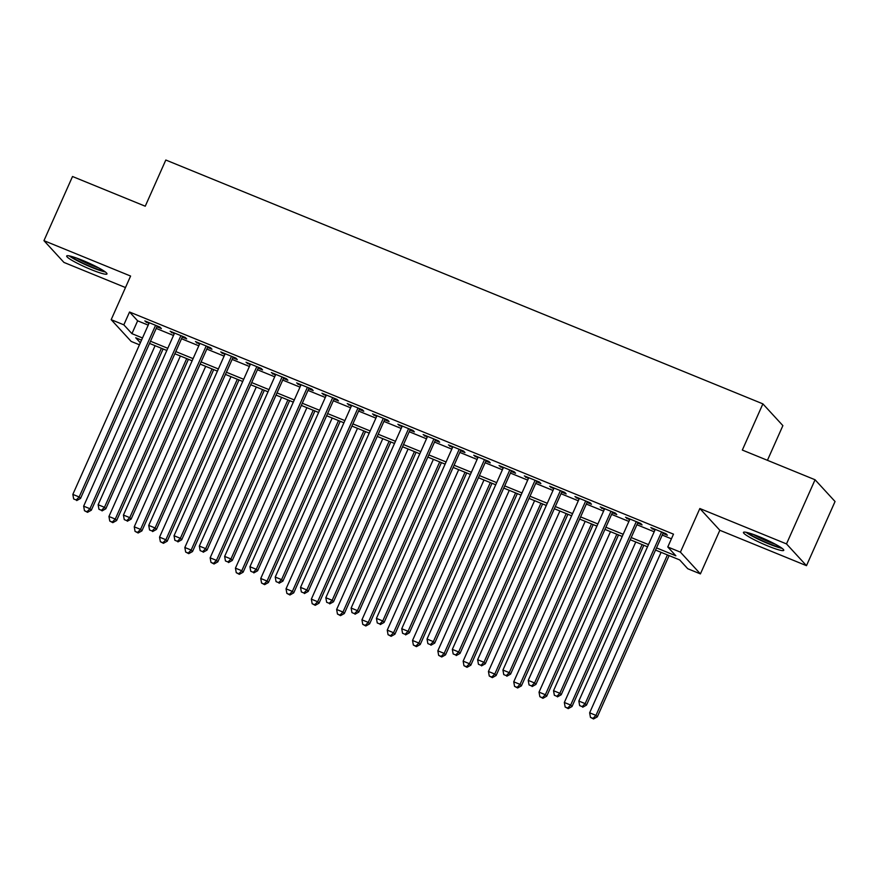 <?xml version="1.0" encoding="UTF-8"?>
<svg xmlns="http://www.w3.org/2000/svg" width="879" height="879" viewBox="0 0 879 879"><rect width="100%" height="100%" fill="white"/><g stroke="black" fill="none" stroke-linecap="round" stroke-linejoin="round"><path stroke-width="1.32" d="M91.053 269.556A22.063 2.56 -156 0 0 106.985 273.94A22.063 2.56 -156 0 0 82.626 260.382A22.063 2.56 -156 0 0 66.683 255.998A22.063 2.56 -156 0 0 91.053 269.556M767.817 545.947A22.063 2.56 -156 0 0 783.76 550.331A22.063 2.56 -156 0 0 759.39 536.772A22.063 2.56 -156 0 0 743.447 532.388A22.063 2.56 -156 0 0 767.817 545.947M139.442 344.799L131.169 341.426L111.183 319.67L123.829 324.834L131.938 333.657L142.486 337.965M767.433 460.31L782.881 425.623L762.884 403.868L165.812 160.022L145.244 206.213L72.517 176.503L43.95 240.659L63.936 262.414L125.477 287.543M762.884 403.868L742.326 450.059L815.064 479.758L835.05 501.513L806.482 565.669L786.496 543.914L699.849 508.523L680.423 552.144L700.409 573.899L687.763 568.735L679.665 559.912L655.536 550.067M699.849 508.523L719.835 530.279L806.482 565.669M719.835 530.279L700.409 573.899M815.064 479.758L786.496 543.914M156.945 326.779L161.373 328.592L160.022 327.12L144.848 320.923L148.925 323.505M182.25 337.107L186.678 338.92L185.326 337.448L170.141 331.251L174.229 333.833M207.543 347.447L211.971 349.249L210.619 347.787L195.446 341.579L199.522 344.172M232.847 357.775L237.275 359.588L235.924 358.116L220.739 351.919L224.826 354.501M258.14 368.114L262.568 369.916L261.228 368.444L246.043 362.247L250.119 364.829M283.445 378.442L287.872 380.255L286.521 378.783L271.347 372.586L275.424 375.168M308.749 388.771L313.177 390.584L311.825 389.111L296.641 382.914L300.728 385.496M334.042 399.11L338.47 400.912L337.118 399.44L321.945 393.243L326.021 395.836M359.346 409.438L363.774 411.251L362.423 409.779L347.238 403.582L351.325 406.164M384.639 419.766L389.067 421.579L387.716 420.107L372.542 413.91L376.619 416.492M409.944 430.106L414.372 431.908L413.02 430.446L397.846 424.238L401.923 426.831M435.248 440.434L439.676 442.247L438.324 440.775L423.14 434.578L427.227 437.16M460.541 450.773L464.969 452.575L463.618 451.103L448.444 444.906L452.52 447.488M485.845 461.101L490.273 462.903L488.922 461.442L473.737 455.234L477.824 457.827M511.138 471.43L515.566 473.243L514.215 471.77L499.041 465.573L503.118 468.155M536.443 481.769L540.871 483.571L539.519 482.099L524.334 475.902L528.422 478.484M561.747 492.097L566.175 493.91L564.823 492.438L549.639 486.241L553.726 488.823M587.04 502.425L591.468 504.238L590.117 502.766L574.943 496.569L579.019 499.151M612.344 512.765L616.772 514.567L615.421 513.105L600.236 506.897L604.323 509.49M637.638 523.093L642.066 524.906L640.714 523.434L625.54 517.237L629.617 519.819M656.503 547.892L675.874 555.803L667.776 546.98L673.49 534.157L129.543 312.012L137.64 320.824L148.199 325.131M156.22 328.416L173.504 335.47M181.524 338.745L198.797 345.799M206.818 349.073L224.101 356.138M232.122 359.412L249.394 366.466M257.415 369.74L274.698 376.794M282.719 380.069L299.992 387.134M308.024 390.408L325.296 397.462M333.317 400.736L350.6 407.79M358.621 411.075L375.893 418.129M383.914 421.404L401.198 428.458M409.218 431.732L426.491 438.797M434.523 442.071L451.795 449.125M459.816 452.399L477.099 459.453M485.12 462.728L502.392 469.793M510.413 473.067L527.697 480.121M535.718 483.395L552.99 490.449M561.022 493.734L578.294 500.788M586.315 504.063L603.598 511.117M611.619 514.391L628.892 521.445M636.912 524.73L654.196 531.784M662.217 535.058L671.413 538.816M662.942 533.421L667.37 535.234L666.018 533.762L650.834 527.565L654.921 530.147M111.183 319.67L130.597 276.05L43.95 240.659M129.543 312.012L123.829 324.834M667.776 546.98L680.423 552.144M141.519 340.14L135.718 337.778L140.332 342.799M647.515 546.793L630.232 539.728M622.211 536.454L604.939 529.4M596.918 526.125L579.635 519.071M571.614 515.786L554.33 508.732M546.309 505.458L529.037 498.404M521.016 495.13L503.733 488.076M495.712 484.79L478.44 477.736M470.419 474.462L453.135 467.408M445.115 464.134L427.831 457.069M419.81 453.795L402.538 446.741M394.517 443.466L377.234 436.413M369.213 433.138L351.941 426.073M343.92 422.799L326.636 415.745M318.616 412.471L301.332 405.417M293.311 402.132L276.039 395.078M268.018 391.803L250.735 384.749M242.714 381.475L225.442 374.41M217.421 371.136L200.137 364.082M192.116 360.808L174.844 353.754M166.812 350.479L149.54 343.414M150.507 341.239L167.79 348.304M175.811 351.578L193.083 358.632M201.104 361.906L218.388 368.96M226.408 372.235L243.681 379.299M251.702 382.574L268.985 389.628M277.006 392.902L294.289 399.956M302.31 403.241L319.582 410.295M327.603 413.569L344.887 420.623M352.908 423.898L370.18 430.963M378.201 434.237L395.484 441.291M403.505 444.565L420.788 451.619M428.809 454.893L446.082 461.958M454.102 465.233L471.386 472.287M479.407 475.561L496.679 482.615M504.7 485.9L521.983 492.954M530.004 496.228L547.287 503.282M555.308 506.557L572.581 513.611M580.601 516.896L597.885 523.95M605.906 527.224L623.178 534.278M631.199 537.552L648.482 544.617M137.64 320.824L131.938 333.657M652.537 528.257L652.185 529.037M627.232 517.929L626.892 518.698M601.939 507.59L601.588 508.37M576.635 497.261L576.294 498.041M551.331 486.933L550.99 487.702M526.038 476.594L525.686 477.374M500.733 466.266L500.393 467.046M475.44 455.937L475.089 456.706M450.136 445.598L449.795 446.378M424.843 435.27L424.491 436.05M399.538 424.931L399.187 425.711M374.234 414.602L373.894 415.382M348.941 404.274L348.589 405.043M323.637 393.935L323.296 394.715M298.344 383.607L297.992 384.387M273.039 373.278L272.688 374.047M247.735 362.939L247.395 363.719M222.442 352.611L222.09 353.391M197.138 342.272L196.797 343.052M171.844 331.943L171.493 332.723M146.54 321.615L146.2 322.384M661.59 531.96L585.161 703.629L578.832 701.046L655.262 529.378M663.282 532.652L586.513 705.101L585.161 703.629L582.184 706.628L579.657 705.595L582.184 706.628M582.722 707.221L586.513 705.101M578.832 701.046L579.657 705.595M661.085 552.331L589.644 712.803L595.962 715.385L597.313 716.857L669.106 555.605M592.984 718.385L590.457 717.352L593.523 718.978L592.984 718.385L595.962 715.385L667.414 554.913M590.457 717.352L589.644 712.803M597.313 716.857L593.523 718.978M780.607 547.298A19.085 2.219 24 0 1 768.169 543.277A19.085 2.219 24 0 1 747.82 532.696M753.479 534.498A17.679 2.055 -156 0 0 768.466 541.695A17.679 2.055 -156 0 0 775.476 544.288M746.029 532.278A21.92 2.549 -156 0 0 768.707 543.859A21.92 2.549 -156 0 0 782.112 548.342M103.832 270.908A19.085 2.219 24 0 1 74.781 258.865A19.085 2.219 24 0 1 71.045 256.305M76.715 258.107A17.679 2.055 -156 0 0 98.701 267.908M69.254 255.899A21.92 2.549 -156 0 0 72.858 258.261A21.92 2.549 -156 0 0 105.337 271.963M636.286 521.621L559.857 693.289L553.539 690.707L629.968 519.039M637.989 522.313L561.209 694.762L559.857 693.289L556.879 696.3L554.352 695.267L556.879 696.3M557.418 696.882L561.209 694.762M553.539 690.707L554.352 695.267M610.993 511.292L534.564 682.961L528.235 680.379L604.664 508.71M612.685 511.985L535.915 684.433L534.564 682.961L531.586 685.961L529.048 684.928L531.586 685.961M532.125 686.554L535.915 684.433M528.235 680.379L529.048 684.928M585.689 500.964L509.26 672.633L502.931 670.051L579.371 498.382M587.392 501.656L510.611 674.094L509.26 672.633L506.282 675.632L503.755 674.6L506.282 675.632M506.82 676.215L510.611 674.094M502.931 670.051L503.755 674.6M560.395 490.625L483.955 662.294L477.638 659.711L554.067 488.043M562.088 491.317L485.307 663.766L483.955 662.294L480.978 665.304L478.451 664.271L480.978 665.304M481.527 665.886L485.307 663.766M477.638 659.711L478.451 664.271M635.781 542.002L564.34 702.475L570.669 705.057L572.02 706.518L643.813 545.277M567.691 708.056L565.153 707.024L568.23 708.639L567.691 708.056L570.669 705.057L642.109 544.584M565.153 707.024L564.34 702.475M572.02 706.518L568.23 708.639M610.487 531.663L539.036 692.136L545.365 694.718L546.716 696.19L618.508 534.937M542.387 697.728L539.86 696.684L542.925 698.311L542.387 697.728L545.365 694.718L616.816 534.245M539.86 696.684L539.036 692.136M546.716 696.19L542.925 698.311M585.183 521.335L513.743 681.807L520.06 684.389L521.412 685.862L593.204 524.609M517.083 687.389L514.556 686.356L517.632 687.982L517.083 687.389L520.06 684.389L591.512 523.917M514.556 686.356L513.743 681.807M521.412 685.862L517.632 687.982M559.89 511.007L488.438 671.468L494.767 674.061L496.119 675.522L567.911 514.281M491.79 677.061L489.262 676.028L492.328 677.643L491.79 677.061L494.767 674.061L566.208 513.589M489.262 676.028L488.438 671.468M496.119 675.522L492.328 677.643M535.091 480.297L458.662 651.965L452.333 649.383L528.762 477.715M536.794 480.989L460.014 653.438L458.662 651.965L455.685 654.965L453.157 653.932L455.685 654.965M456.223 655.558L460.014 653.438M452.333 649.383L453.157 653.932M534.586 500.667L463.145 661.14L469.463 663.722L470.814 665.194L542.607 503.942M466.485 666.721L463.958 665.689L467.024 667.315L466.485 666.721L469.463 663.722L540.915 503.249M463.958 665.689L463.145 661.14M470.814 665.194L467.024 667.315M509.798 469.968L433.358 641.637L427.04 639.055L503.469 467.375M511.49 470.661L434.709 643.098L433.358 641.637L430.38 644.637L427.853 643.604L430.38 644.637M430.919 645.219L434.709 643.098M427.04 639.055L427.853 643.604M509.282 490.339L437.841 650.812L444.17 653.394L445.521 654.866L517.313 493.613M441.192 656.393L438.654 655.36L441.73 656.987L441.192 656.393L444.17 653.394L515.61 492.921M438.654 655.36L437.841 650.812M445.521 654.866L441.73 656.987M484.494 459.629L408.065 631.298L401.736 628.716L478.165 457.047M486.186 460.321L409.416 632.77L408.065 631.298L405.087 634.297L402.549 633.265L405.087 634.297M405.626 634.891L409.416 632.77M401.736 628.716L402.549 633.265M483.988 480L412.537 640.472L418.865 643.054L420.217 644.527L492.009 483.285M415.888 646.065L413.361 645.032L416.426 646.647L415.888 646.065L418.865 643.054L490.317 482.593M413.361 645.032L412.537 640.472M420.217 644.527L416.426 646.647M459.19 449.301L382.761 620.97L376.432 618.387L452.872 446.719M460.893 449.993L384.112 622.442L382.761 620.97L379.783 623.969L377.256 622.936L379.783 623.969M380.321 624.562L384.112 622.442M376.432 618.387L377.256 622.936M458.684 469.672L387.243 630.144L393.561 632.726L394.913 634.198L466.705 472.946M390.584 635.726L388.057 634.693L391.133 636.319L390.584 635.726L393.561 632.726L465.013 472.254M388.057 634.693L387.243 630.144M394.913 634.198L391.133 636.319M433.896 438.962L357.456 610.641L351.139 608.048L427.568 436.38M435.588 439.654L358.808 612.103L357.456 610.641L354.479 613.641L351.952 612.608L354.479 613.641M355.028 614.223L358.808 612.103M351.139 608.048L351.952 612.608M433.391 459.343L361.939 619.816L368.268 622.398L369.619 623.859L441.412 462.618M365.29 625.398L362.763 624.365L365.829 625.98L365.29 625.398L368.268 622.398L439.709 461.925M362.763 624.365L361.939 619.816M369.619 623.859L365.829 625.98M408.592 428.633L332.163 600.302L325.834 597.72L402.263 426.051M410.295 429.326L333.515 601.774L332.163 600.302L329.185 603.302L326.658 602.269L329.185 603.302M329.724 603.895L333.515 601.774M325.834 597.72L326.658 602.269M408.087 449.004L336.646 609.477L342.964 612.059L344.315 613.531L416.108 452.289M339.986 615.069L337.459 614.036L340.525 615.652L339.986 615.069L342.964 612.059L414.416 451.586M337.459 614.036L336.646 609.477M344.315 613.531L340.525 615.652M383.299 418.305L306.859 589.974L300.541 587.392L376.97 415.723M384.991 418.997L308.21 591.446L306.859 589.974L303.881 592.973L301.354 591.941L303.881 592.973M304.42 593.556L308.21 591.446M300.541 587.392L301.354 591.941M382.794 438.676L311.342 599.148L317.671 601.73L319.022 603.203L390.814 441.95M314.693 604.73L312.155 603.697L315.231 605.323L314.693 604.73L317.671 601.73L389.111 441.258M312.155 603.697L311.342 599.148M319.022 603.203L315.231 605.323M357.995 407.966L281.566 579.635L275.237 577.053L351.666 405.384M359.687 408.658L282.917 581.107L281.566 579.635L278.588 582.645L276.05 581.612L278.588 582.645M279.126 583.227L282.917 581.107M275.237 577.053L276.05 581.612M357.489 428.348L286.038 588.82L292.366 591.402L293.718 592.864L365.51 431.622M289.389 594.402L286.862 593.369L289.927 594.984L289.389 594.402L292.366 591.402L363.818 430.93M286.862 593.369L286.038 588.82M293.718 592.864L289.927 594.984M332.691 397.638L256.261 569.306L249.933 566.724L326.373 395.056M334.394 398.33L257.613 570.779L256.261 569.306L253.284 572.306L250.757 571.273L253.284 572.306M253.822 572.899L257.613 570.779M249.933 566.724L250.757 571.273M332.185 418.008L260.744 578.481L267.062 581.063L268.414 582.535L340.206 421.283M264.085 584.063L261.557 583.03L264.634 584.656L264.085 584.063L267.062 581.063L338.514 420.591M261.557 583.03L260.744 578.481M268.414 582.535L264.634 584.656M307.397 387.309L230.957 558.978L224.639 556.396L301.068 384.716M309.089 388.002L232.309 560.439L230.957 558.978L227.98 561.978L225.453 560.945L227.98 561.978M228.529 562.56L232.309 560.439M224.639 556.396L225.453 560.945M306.892 407.68L235.44 568.153L241.769 570.735L243.12 572.207L314.913 410.954M238.791 573.734L236.264 572.701L239.33 574.328L238.791 573.734L241.769 570.735L313.21 410.262M236.264 572.701L235.44 568.153M243.12 572.207L239.33 574.328M282.093 376.97L205.664 548.639L199.335 546.057L275.775 374.388M283.796 377.662L207.015 550.111L205.664 548.639L202.686 551.649L200.159 550.606L202.686 551.649M203.225 552.232L207.015 550.111M199.335 546.057L200.159 550.606M281.588 397.352L210.147 557.813L216.465 560.395L217.816 561.868L289.609 400.626M213.487 563.406L210.96 562.373L214.026 563.988L213.487 563.406L216.465 560.395L287.916 399.934M210.96 562.373L210.147 557.813M217.816 561.868L214.026 563.988M256.8 366.642L180.36 538.311L174.042 535.729L250.471 364.06M258.492 367.334L181.711 539.783L180.36 538.311L177.382 541.31L174.855 540.277L177.382 541.31M177.921 541.903L181.711 539.783M174.042 535.729L174.855 540.277M256.294 387.013L184.843 547.485L191.172 550.067L192.523 551.54L264.315 390.287M188.194 553.067L185.656 552.034L188.732 553.66L188.194 553.067L191.172 550.067L262.612 389.595M185.656 552.034L184.843 547.485M192.523 551.54L188.732 553.66M231.496 356.303L155.067 527.982L148.738 525.389L225.167 353.721M233.188 357.006L156.418 529.444L155.067 527.982L152.089 530.982L149.551 529.949L152.089 530.982M152.627 531.564L156.418 529.444M148.738 525.389L149.551 529.949M230.99 376.684L159.538 537.157L165.867 539.739L167.219 541.211L239.011 379.959M162.89 542.739L160.363 541.706L163.428 543.321L162.89 542.739L165.867 539.739L237.319 379.267M160.363 541.706L159.538 537.157M167.219 541.211L163.428 543.321M206.191 345.974L129.762 517.643L123.434 515.061L199.874 343.392M207.894 346.667L131.114 519.115L129.762 517.643L126.785 520.643L124.258 519.61L126.785 520.643M127.323 521.236L131.114 519.115M123.434 515.061L124.258 519.61M205.686 366.345L134.245 526.818L140.563 529.4L141.915 530.872L213.707 369.63M137.596 532.41L135.058 531.377L138.135 532.993L137.596 532.41L140.563 529.4L212.015 368.938M135.058 531.377L134.245 526.818M141.915 530.872L138.135 532.993M180.898 335.646L104.458 507.315L98.14 504.733L174.569 333.064M182.59 336.338L105.81 508.787L104.458 507.315L101.481 510.314L98.953 509.282L101.481 510.314M102.03 510.908L105.81 508.787M98.14 504.733L98.953 509.282M180.393 356.017L108.941 516.489L115.27 519.071L116.621 520.544L188.414 359.291M112.292 522.071L109.765 521.038L112.831 522.664L112.292 522.071L115.27 519.071L186.711 358.599M109.765 521.038L108.941 516.489M116.621 520.544L112.831 522.664M155.594 325.307L79.165 496.976L72.836 494.394L149.276 322.725M157.297 325.999L80.516 498.448L79.165 496.976L76.187 499.986L73.66 498.953L76.187 499.986M76.726 500.569L80.516 498.448M72.836 494.394L73.66 498.953M155.089 345.689L83.648 506.161L89.966 508.743L91.317 510.205L163.109 348.963M86.988 511.743L84.461 510.71L87.526 512.325L86.988 511.743L89.966 508.743L161.417 348.271M84.461 510.71L83.648 506.161M91.317 510.205L87.526 512.325"/></g></svg>
